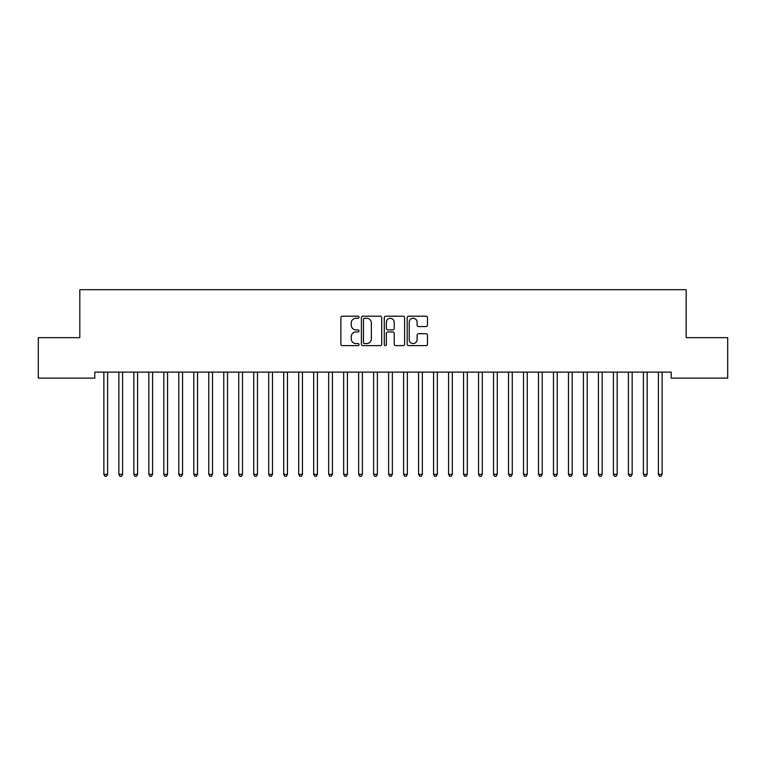 <?xml version="1.0" encoding="UTF-8"?>
<svg xmlns="http://www.w3.org/2000/svg" width="766" height="766" viewBox="0 0 766 766"><rect width="100%" height="100%" fill="white"/><g stroke="black" fill="none" stroke-linecap="round" stroke-linejoin="round"><path stroke-width="1.15" d="M359.024 317.22A1.034 1.034 0 0 0 357.99 316.195L342.364 316.195A1.475 1.475 0 0 0 340.889 317.67L340.889 344.145A1.475 1.475 0 0 0 342.364 345.619L357.99 345.619A1.034 1.034 0 0 0 359.024 344.585A1.034 1.034 0 0 0 357.99 343.561L355.97 343.561A4.711 4.711 0 0 1 351.259 338.85L351.259 336.638A4.711 4.711 0 0 1 355.97 331.937L357.99 331.937A1.034 1.034 0 0 0 359.024 330.902A1.034 1.034 0 0 0 357.99 329.878L355.97 329.878A4.711 4.711 0 0 1 351.259 325.167L351.259 322.965A4.711 4.711 0 0 1 355.97 318.254L357.99 318.254A1.034 1.034 0 0 0 359.024 317.22M425.992 326.565A1.475 1.475 0 0 0 427.466 325.09L427.466 317.67A1.475 1.475 0 0 0 425.992 316.195L408.632 316.195A1.475 1.475 0 0 0 407.158 317.67L407.158 344.145A1.475 1.475 0 0 0 408.632 345.619L425.992 345.619A1.475 1.475 0 0 0 427.466 344.145L427.466 335.173A1.475 1.475 0 0 0 425.992 333.698L418.562 333.698A1.475 1.475 0 0 0 417.097 335.173L417.097 339.625A3.935 3.935 0 0 1 413.161 343.561A3.935 3.935 0 0 1 409.226 339.625L409.226 322.189A3.935 3.935 0 0 1 413.161 318.254A3.935 3.935 0 0 1 417.097 322.189L417.097 325.09A1.475 1.475 0 0 0 418.562 326.565L425.992 326.565M671.198 372.123L94.802 372.123L94.802 378.117L38.3 378.117L38.3 337.653L79.817 337.653L79.817 289.692L686.183 289.692L686.183 337.653L727.7 337.653L727.7 378.117L671.198 378.117L671.198 372.123M381.717 317.67A1.475 1.475 0 0 0 380.242 316.195L362.883 316.195A1.475 1.475 0 0 0 361.408 317.67L361.408 344.145A1.475 1.475 0 0 0 362.883 345.619L380.242 345.619A1.475 1.475 0 0 0 381.717 344.145L381.717 317.67M385.758 316.195L403.117 316.195A1.475 1.475 0 0 1 404.592 317.67L404.592 344.145A1.475 1.475 0 0 1 403.117 345.619L395.687 345.619A1.475 1.475 0 0 1 394.212 344.145L394.212 333.401A1.475 1.475 0 0 0 392.747 331.937L387.816 331.937A1.475 1.475 0 0 0 386.351 333.401L386.351 344.585A1.034 1.034 0 0 1 385.317 345.619A1.034 1.034 0 0 1 384.283 344.585L384.283 317.67A1.475 1.475 0 0 1 385.758 316.195M364.501 318.254A1.034 1.034 0 0 0 363.467 319.288L363.467 342.526A1.034 1.034 0 0 0 364.501 343.561L366.636 343.561A4.711 4.711 0 0 0 371.338 338.85L371.338 322.965A4.711 4.711 0 0 0 366.636 318.254L364.501 318.254M394.212 322.266A3.935 3.935 0 0 0 390.287 318.33A3.935 3.935 0 0 0 386.351 322.266L386.351 328.403A1.475 1.475 0 0 0 387.816 329.878L392.747 329.878A1.475 1.475 0 0 0 394.212 328.403L394.212 322.266M103.669 372.123L103.764 372.343A1.503 1.503 0 0 1 103.87 372.898L103.87 474.365L107.613 474.365L107.613 372.898A1.503 1.503 0 0 1 107.719 372.343L107.814 372.123M107.613 474.365L106.493 476.308L104.99 476.308L103.87 474.365M118.653 372.123L118.749 372.343A1.503 1.503 0 0 1 118.854 372.898L118.854 474.365L122.598 474.365L122.598 372.898A1.503 1.503 0 0 1 122.713 372.343L122.799 372.123M122.598 474.365L121.478 476.308L119.975 476.308L118.854 474.365M133.648 372.123L133.734 372.343A1.503 1.503 0 0 1 133.839 372.898L133.839 474.365L137.593 474.365L137.593 372.898A1.503 1.503 0 0 1 137.698 372.343L137.784 372.123M137.593 474.365L136.463 476.308L134.969 476.308L133.839 474.365M148.633 372.123L148.719 372.343A1.503 1.503 0 0 1 148.824 372.898L148.824 474.365L152.578 474.365L152.578 372.898A1.503 1.503 0 0 1 152.683 372.343L152.769 372.123M152.578 474.365L151.448 476.308L149.954 476.308L148.824 474.365M163.618 372.123L163.704 372.343A1.503 1.503 0 0 1 163.819 372.898L163.819 474.365L167.562 474.365L167.562 372.898A1.503 1.503 0 0 1 167.668 372.343L167.764 372.123M167.562 474.365L166.442 476.308L164.939 476.308L163.819 474.365M178.602 372.123L178.698 372.343A1.503 1.503 0 0 1 178.804 372.898L178.804 474.365L182.547 474.365L182.547 372.898A1.503 1.503 0 0 1 182.662 372.343L182.748 372.123M182.547 474.365L181.427 476.308L179.924 476.308L178.804 474.365M193.597 372.123L193.683 372.343A1.503 1.503 0 0 1 193.788 372.898L193.788 474.365L197.532 474.365L197.532 372.898A1.503 1.503 0 0 1 197.647 372.343L197.733 372.123M197.532 474.365L196.412 476.308L194.918 476.308L193.788 474.365M208.582 372.123L208.668 372.343A1.503 1.503 0 0 1 208.773 372.898L208.773 474.365L212.527 474.365L212.527 372.898A1.503 1.503 0 0 1 212.632 372.343L212.718 372.123M212.527 474.365L211.397 476.308L209.903 476.308L208.773 474.365M223.567 372.123L223.653 372.343A1.503 1.503 0 0 1 223.768 372.898L223.768 474.365L227.512 474.365L227.512 372.898A1.503 1.503 0 0 1 227.617 372.343L227.703 372.123M227.512 474.365L226.382 476.308L224.888 476.308L223.768 474.365M238.552 372.123L238.638 372.343A1.503 1.503 0 0 1 238.753 372.898L238.753 474.365L242.496 474.365L242.496 372.898A1.503 1.503 0 0 1 242.602 372.343L242.698 372.123M242.496 474.365L241.376 476.308L239.873 476.308L238.753 474.365M253.536 372.123L253.632 372.343A1.503 1.503 0 0 1 253.738 372.898L253.738 474.365L257.481 474.365L257.481 372.898A1.503 1.503 0 0 1 257.596 372.343L257.682 372.123M257.481 474.365L256.361 476.308L254.858 476.308L253.738 474.365M268.531 372.123L268.617 372.343A1.503 1.503 0 0 1 268.722 372.898L268.722 474.365L272.476 474.365L272.476 372.898A1.503 1.503 0 0 1 272.581 372.343L272.667 372.123M272.476 474.365L271.346 476.308L269.852 476.308L268.722 474.365M283.516 372.123L283.602 372.343A1.503 1.503 0 0 1 283.707 372.898L283.707 474.365L287.461 474.365L287.461 372.898A1.503 1.503 0 0 1 287.566 372.343L287.652 372.123M287.461 474.365L286.331 476.308L284.837 476.308L283.707 474.365M298.501 372.123L298.587 372.343A1.503 1.503 0 0 1 298.702 372.898L298.702 474.365L302.446 474.365L302.446 372.898A1.503 1.503 0 0 1 302.551 372.343L302.647 372.123M302.446 474.365L301.325 476.308L299.822 476.308L298.702 474.365M313.486 372.123L313.581 372.343A1.503 1.503 0 0 1 313.687 372.898L313.687 474.365L317.43 474.365L317.43 372.898A1.503 1.503 0 0 1 317.536 372.343L317.631 372.123M317.43 474.365L316.31 476.308L314.807 476.308L313.687 474.365M328.48 372.123L328.566 372.343A1.503 1.503 0 0 1 328.671 372.898L328.671 474.365L332.415 474.365L332.415 372.898A1.503 1.503 0 0 1 332.53 372.343L332.616 372.123M332.415 474.365L331.295 476.308L329.792 476.308L328.671 474.365M343.465 372.123L343.551 372.343A1.503 1.503 0 0 1 343.656 372.898L343.656 474.365L347.41 474.365L347.41 372.898A1.503 1.503 0 0 1 347.515 372.343L347.601 372.123M347.41 474.365L346.28 476.308L344.786 476.308L343.656 474.365M358.45 372.123L358.536 372.343A1.503 1.503 0 0 1 358.651 372.898L358.651 474.365L362.395 474.365L362.395 372.898A1.503 1.503 0 0 1 362.5 372.343L362.586 372.123M362.395 474.365L361.265 476.308L359.771 476.308L358.651 474.365M373.435 372.123L373.521 372.343A1.503 1.503 0 0 1 373.636 372.898L373.636 474.365L377.379 474.365L377.379 372.898A1.503 1.503 0 0 1 377.485 372.343L377.581 372.123M377.379 474.365L376.259 476.308L374.756 476.308L373.636 474.365M388.419 372.123L388.515 372.343A1.503 1.503 0 0 1 388.621 372.898L388.621 474.365L392.364 474.365L392.364 372.898A1.503 1.503 0 0 1 392.479 372.343L392.565 372.123M392.364 474.365L391.244 476.308L389.741 476.308L388.621 474.365M403.414 372.123L403.5 372.343A1.503 1.503 0 0 1 403.605 372.898L403.605 474.365L407.349 474.365L407.349 372.898A1.503 1.503 0 0 1 407.464 372.343L407.55 372.123M407.349 474.365L406.229 476.308L404.735 476.308L403.605 474.365M418.399 372.123L418.485 372.343A1.503 1.503 0 0 1 418.59 372.898L418.59 474.365L422.344 474.365L422.344 372.898A1.503 1.503 0 0 1 422.449 372.343L422.535 372.123M422.344 474.365L421.214 476.308L419.72 476.308L418.59 474.365M433.384 372.123L433.47 372.343A1.503 1.503 0 0 1 433.585 372.898L433.585 474.365L437.329 474.365L437.329 372.898A1.503 1.503 0 0 1 437.434 372.343L437.52 372.123M437.329 474.365L436.208 476.308L434.705 476.308L433.585 474.365M448.369 372.123L448.464 372.343A1.503 1.503 0 0 1 448.57 372.898L448.57 474.365L452.313 474.365L452.313 372.898A1.503 1.503 0 0 1 452.419 372.343L452.515 372.123M452.313 474.365L451.193 476.308L449.69 476.308L448.57 474.365M463.353 372.123L463.449 372.343A1.503 1.503 0 0 1 463.554 372.898L463.554 474.365L467.298 474.365L467.298 372.898A1.503 1.503 0 0 1 467.413 372.343L467.499 372.123M467.298 474.365L466.178 476.308L464.675 476.308L463.554 474.365M478.348 372.123L478.434 372.343A1.503 1.503 0 0 1 478.539 372.898L478.539 474.365L482.293 474.365L482.293 372.898A1.503 1.503 0 0 1 482.398 372.343L482.484 372.123M482.293 474.365L481.163 476.308L479.669 476.308L478.539 474.365M493.333 372.123L493.419 372.343A1.503 1.503 0 0 1 493.524 372.898L493.524 474.365L497.278 474.365L497.278 372.898A1.503 1.503 0 0 1 497.383 372.343L497.469 372.123M497.278 474.365L496.148 476.308L494.654 476.308L493.524 474.365M508.318 372.123L508.404 372.343A1.503 1.503 0 0 1 508.519 372.898L508.519 474.365L512.263 474.365L512.263 372.898A1.503 1.503 0 0 1 512.368 372.343L512.464 372.123M512.263 474.365L511.142 476.308L509.639 476.308L508.519 474.365M523.302 372.123L523.398 372.343A1.503 1.503 0 0 1 523.504 372.898L523.504 474.365L527.247 474.365L527.247 372.898A1.503 1.503 0 0 1 527.362 372.343L527.448 372.123M527.247 474.365L526.127 476.308L524.624 476.308L523.504 474.365M538.297 372.123L538.383 372.343A1.503 1.503 0 0 1 538.488 372.898L538.488 474.365L542.232 474.365L542.232 372.898A1.503 1.503 0 0 1 542.347 372.343L542.433 372.123M542.232 474.365L541.112 476.308L539.618 476.308L538.488 474.365M553.282 372.123L553.368 372.343A1.503 1.503 0 0 1 553.473 372.898L553.473 474.365L557.227 474.365L557.227 372.898A1.503 1.503 0 0 1 557.332 372.343L557.418 372.123M557.227 474.365L556.097 476.308L554.603 476.308L553.473 474.365M568.267 372.123L568.353 372.343A1.503 1.503 0 0 1 568.468 372.898L568.468 474.365L572.212 474.365L572.212 372.898A1.503 1.503 0 0 1 572.317 372.343L572.403 372.123M572.212 474.365L571.082 476.308L569.588 476.308L568.468 474.365M583.252 372.123L583.338 372.343A1.503 1.503 0 0 1 583.453 372.898L583.453 474.365L587.196 474.365L587.196 372.898A1.503 1.503 0 0 1 587.302 372.343L587.398 372.123M587.196 474.365L586.076 476.308L584.573 476.308L583.453 474.365M598.236 372.123L598.332 372.343A1.503 1.503 0 0 1 598.438 372.898L598.438 474.365L602.181 474.365L602.181 372.898A1.503 1.503 0 0 1 602.296 372.343L602.382 372.123M602.181 474.365L601.061 476.308L599.558 476.308L598.438 474.365M613.231 372.123L613.317 372.343A1.503 1.503 0 0 1 613.422 372.898L613.422 474.365L617.176 474.365L617.176 372.898A1.503 1.503 0 0 1 617.281 372.343L617.367 372.123M617.176 474.365L616.046 476.308L614.552 476.308L613.422 474.365M628.216 372.123L628.302 372.343A1.503 1.503 0 0 1 628.407 372.898L628.407 474.365L632.161 474.365L632.161 372.898A1.503 1.503 0 0 1 632.266 372.343L632.352 372.123M632.161 474.365L631.031 476.308L629.537 476.308L628.407 474.365M643.201 372.123L643.287 372.343A1.503 1.503 0 0 1 643.402 372.898L643.402 474.365L647.146 474.365L647.146 372.898A1.503 1.503 0 0 1 647.251 372.343L647.347 372.123M647.146 474.365L646.025 476.308L644.522 476.308L643.402 474.365M658.185 372.123L658.281 372.343A1.503 1.503 0 0 1 658.387 372.898L658.387 474.365L662.13 474.365L662.13 372.898A1.503 1.503 0 0 1 662.236 372.343L662.331 372.123M662.13 474.365L661.01 476.308L659.507 476.308L658.387 474.365"/></g></svg>
